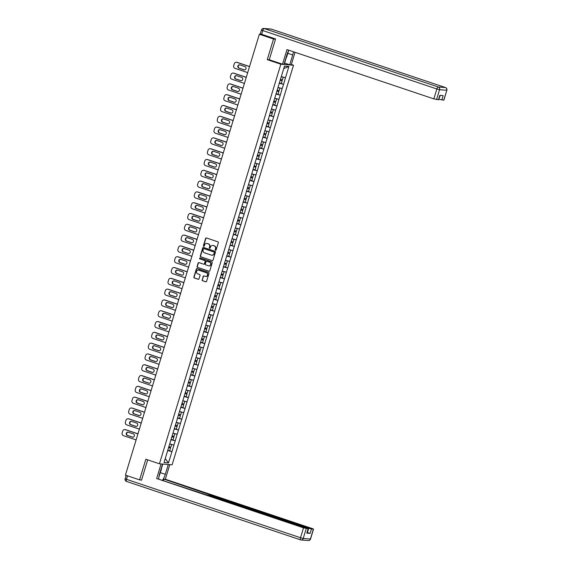 <?xml version="1.0" encoding="UTF-8"?>
<svg xmlns="http://www.w3.org/2000/svg" width="569" height="569" viewBox="0 0 569 569"><rect width="100%" height="100%" fill="white"/><g stroke="black" fill="none" stroke-linecap="round" stroke-linejoin="round"><path stroke-width="0.85" d="M215.53 250.253A0.498 0.469 -85.4 0 0 216.12 249.926L218.318 242.7A0.711 0.669 -85.4 0 0 217.891 241.811L206.455 237.97A0.711 0.669 -85.4 0 0 205.615 238.439L203.418 245.659A0.498 0.469 -85.4 0 0 203.823 246.306A0.498 0.469 -85.4 0 0 204.307 245.957L204.591 245.026A2.283 2.134 -85.4 0 1 207.287 243.532L208.24 243.852A2.283 2.134 -85.4 0 1 209.612 246.711L209.328 247.643A0.498 0.469 -85.4 0 0 209.733 248.29A0.498 0.469 -85.4 0 0 210.217 247.942L210.502 247.01A2.283 2.134 -85.4 0 1 213.19 245.516L214.143 245.836A2.283 2.134 -85.4 0 1 215.516 248.689L215.231 249.627A0.498 0.469 -85.4 0 0 215.53 250.253M202.102 279.841A0.711 0.669 -85.4 0 0 202.528 280.737L205.736 281.811A0.711 0.669 -85.4 0 0 206.575 281.349L209.015 273.326A0.711 0.669 -85.4 0 0 208.581 272.43L197.151 268.596A0.711 0.669 -85.4 0 0 196.312 269.059L193.873 277.082A0.711 0.669 -85.4 0 0 194.299 277.978L198.176 279.279A0.711 0.669 -85.4 0 0 199.015 278.81L200.06 275.375A0.711 0.669 -85.4 0 0 199.634 274.486L197.713 273.838A1.906 1.785 -85.4 0 1 198.417 270.119A1.906 1.785 -85.4 0 1 198.816 270.204L206.341 272.729A1.906 1.785 -85.4 0 1 205.637 276.449A1.906 1.785 -85.4 0 1 205.238 276.363L203.979 275.944A0.711 0.669 -85.4 0 0 203.14 276.413L202.351 279.863A0.711 0.669 -85.4 0 0 202.777 280.759L205.985 281.833A0.711 0.669 -85.4 0 0 206.014 281.84M275.51 39.176L273.525 39.019L267.252 59.653L280.844 64.212L159.441 463.799L145.849 459.24L139.583 479.873L125.408 475.122L259.35 34.261L260.609 34.36M273.525 39.019L259.35 34.261M212.159 260.673A0.711 0.669 -85.4 0 0 212.998 260.204L215.438 252.188A0.711 0.669 -85.4 0 0 215.004 251.292L203.574 247.458A0.711 0.669 -85.4 0 0 202.735 247.92L200.295 255.943A0.711 0.669 -85.4 0 0 200.722 256.832L212.408 260.694A0.711 0.669 -85.4 0 0 212.436 260.702M212.223 262.757L209.79 270.773A0.711 0.669 -85.4 0 1 208.944 271.242L197.514 267.409A0.711 0.669 -85.4 0 1 197.087 266.512L198.126 263.077A0.711 0.669 -85.4 0 1 198.972 262.615L203.602 264.172A0.711 0.669 -85.4 0 0 204.449 263.703L205.139 261.427A0.711 0.669 -85.4 0 0 204.712 260.531L199.883 258.909A0.498 0.469 -85.4 0 1 200.068 257.942A0.498 0.469 -85.4 0 1 200.174 257.963L211.796 261.861A0.711 0.669 -85.4 0 1 212.223 262.757M280.844 64.212L293.512 65.236L172.108 464.823L159.441 463.799M168.211 450.392L171.959 451.651L173.958 445.072L169.697 443.962M171.959 451.651L168.467 462.896L164.05 462.54L177.322 418.876M180.537 408.037L177.244 418.869M180.601 408.073L190.451 375.661M193.666 364.829L190.373 375.654M193.73 364.857L206.86 321.649M210.075 310.809L206.782 321.641M210.139 310.845L223.268 267.629M226.483 256.79L223.197 267.622M226.554 256.825L252.814 170.401M256.029 159.562L252.736 170.394M256.093 159.597L284.486 66.139L288.896 66.495L285.482 77.747L281.299 76.644M279.806 83.074L283.554 84.333L285.482 77.747M283.554 84.333L282.196 88.551L278.013 87.448M276.527 93.878L280.275 95.137L282.196 88.551M280.275 95.137L278.917 99.355L274.735 98.252M273.241 104.682L276.989 105.941L278.917 99.355M276.989 105.941L275.631 110.158L271.449 109.056M269.962 115.486L273.71 116.745L275.631 110.158M273.71 116.745L272.352 120.962L268.17 119.86M266.676 126.29L270.424 127.548L272.352 120.962M270.424 127.548L269.066 131.766L264.884 130.664M263.397 137.093L267.146 138.352L269.066 131.766M267.146 138.352L265.787 142.57L261.605 141.468M260.111 147.897L263.86 149.156L265.787 142.57M263.86 149.156L262.501 153.374L258.319 152.272M256.832 158.701L260.581 159.96L262.501 153.374M260.581 159.96L259.222 164.178L255.04 163.075M253.546 169.505L257.295 170.764L259.222 164.178M257.295 170.764L255.936 174.982L251.754 173.872M250.268 180.302L254.016 181.561L255.936 174.982M254.016 181.561L252.657 185.786L248.475 184.676M246.982 191.106L250.737 192.365L252.657 185.786M250.737 192.365L249.371 196.582L245.189 195.48M243.703 201.91L247.451 203.169L249.371 196.582M247.451 203.169L246.093 207.386L241.91 206.284M240.417 212.714L244.172 213.972L246.093 207.386M244.172 213.972L242.807 218.19L238.624 217.088M237.138 223.517L240.886 224.776L242.807 218.19M240.886 224.776L239.528 228.994L235.346 227.892M233.852 234.321L237.607 235.58L239.528 228.994M237.607 235.58L236.242 239.798L232.06 238.696M230.573 245.125L234.321 246.384L236.242 239.798M234.321 246.384L232.963 250.602L228.781 249.499M227.287 255.929L231.042 257.188L232.963 250.602M231.042 257.188L229.677 261.406L225.495 260.303M224.008 266.733L227.756 267.992L229.677 261.406M227.756 267.992L226.398 272.21L222.216 271.107M220.722 277.537L224.478 278.796L226.398 272.21M224.478 278.796L223.119 283.013L218.93 281.911M217.443 288.341L221.192 289.6L223.119 283.013M221.192 289.6L219.833 293.817L215.651 292.715M214.157 299.145L217.913 300.404L219.833 293.817M217.913 300.404L216.554 304.621L212.365 303.519M210.879 309.949L214.627 311.207L216.554 304.621M214.627 311.207L213.268 315.425L209.086 314.316M207.593 320.745L211.348 322.004L213.268 315.425M211.348 322.004L209.989 326.229L205.8 325.119M204.314 331.549L208.062 332.808L209.989 326.229M208.062 332.808L206.703 337.026L202.521 335.923M201.028 342.353L204.783 343.612L206.703 337.026M204.783 343.612L203.425 347.83L199.242 346.727M197.749 353.157L201.497 354.416L203.425 347.83M201.497 354.416L200.139 358.634L195.956 357.531M194.463 363.961L198.218 365.22L200.139 358.634M198.218 365.22L196.86 369.437L192.678 368.335M191.184 374.765L194.932 376.024L196.86 369.437M194.932 376.024L193.574 380.241L189.392 379.139M187.898 385.569L191.653 386.828L193.574 380.241M191.653 386.828L190.295 391.045L186.113 389.943M184.619 396.373L188.367 397.631L190.295 391.045M188.367 397.631L187.009 401.849L182.827 400.747M181.333 407.176L185.089 408.435L187.009 401.849M185.089 408.435L183.73 412.653L179.548 411.551M178.054 417.98L181.803 419.239L183.73 412.653M181.803 419.239L180.444 423.457L176.262 422.354M174.775 428.784L178.524 430.043L180.444 423.457M178.524 430.043L177.165 434.261L172.983 433.158M171.489 439.588L175.238 440.847L177.165 434.261M175.238 440.847L173.879 445.065M175.167 440.84L170.906 439.716M178.446 430.036L174.192 428.912M181.731 419.232L177.471 418.108M185.01 408.428L180.757 407.304M188.296 397.624L184.036 396.501M191.575 386.82L187.322 385.697M194.861 376.017L190.601 374.893M198.14 365.213L193.887 364.089M201.426 354.409L197.166 353.292M204.705 343.605L200.452 342.488M207.991 332.808L203.73 331.684M211.27 322.004L207.016 320.88M214.556 311.2L210.295 310.077M217.835 300.396L213.581 299.273M221.113 289.593L216.86 288.469M224.399 278.789L220.146 277.665M227.678 267.985L223.425 266.861M230.964 257.181L226.711 256.057M234.243 246.377L229.99 245.253M237.529 235.573L233.276 234.449M240.808 224.769L236.555 223.645M244.094 213.965L239.841 212.849M247.373 203.161L243.119 202.045M250.659 192.365L246.405 191.241M253.938 181.561L249.684 180.437M257.224 170.757L252.97 169.633M260.502 159.953L256.249 158.829M263.788 149.149L259.535 148.025M267.067 138.345L262.814 137.221M270.353 127.541L266.1 126.418M273.632 116.737L269.379 115.614M276.918 105.934L272.658 104.81M280.197 95.13L275.944 94.006M283.483 84.326L279.223 83.202M288.896 66.495L283.739 68.607M139.583 479.873L141.567 480.037M291.342 64.503L293.512 65.236M171.881 451.644L167.627 450.52M168.467 462.896L165.259 458.571M267.252 59.653L269.542 59.837M215.765 250.268A0.498 0.469 -85.4 0 1 215.487 249.649L215.772 248.71A2.283 2.134 -85.4 0 0 214.399 245.858L214.143 245.836M212.842 245.431A2.283 2.134 -85.4 0 1 213.446 245.538L214.399 245.858M206.938 243.447A2.283 2.134 -85.4 0 1 207.543 243.553L208.496 243.873A2.283 2.134 -85.4 0 1 209.861 246.733L209.577 247.664A0.498 0.469 -85.4 0 0 209.861 248.283M206.433 237.963A0.711 0.669 -85.4 0 0 205.871 238.461L203.674 245.68A0.498 0.469 -85.4 0 0 203.951 246.299M203.553 247.444A0.711 0.669 -85.4 0 0 202.984 247.942L200.551 255.965A0.711 0.669 -85.4 0 0 200.978 256.854L212.408 260.694M214.321 252.636A0.498 0.469 -85.4 0 0 214.022 252.01L203.987 248.639A0.498 0.469 -85.4 0 0 203.396 248.966L203.097 249.955A2.283 2.134 -85.4 0 0 204.47 252.814L211.327 255.111A2.283 2.134 -85.4 0 0 214.022 253.618L214.57 252.657A0.498 0.469 -85.4 0 0 214.271 252.031L214.022 252.01M204.029 248.646A0.498 0.469 -85.4 0 1 204.235 248.66L214.271 252.031M211.931 255.218A2.283 2.134 -85.4 0 0 214.271 253.639L214.022 253.618M214.57 252.657L214.271 253.639M208.944 271.242L209.2 271.264A0.711 0.669 -85.4 0 0 209.221 271.271L197.514 267.409M198.944 262.608A0.711 0.669 -85.4 0 0 198.382 263.098L197.336 266.534A0.711 0.669 -85.4 0 0 197.77 267.423M203.88 264.194A0.711 0.669 -85.4 0 0 204.698 263.724L205.395 261.448A0.711 0.669 -85.4 0 0 204.961 260.552L199.883 258.909M200.196 257.97A0.498 0.469 -85.4 0 0 200.139 258.931M208.418 265.787A1.906 1.785 -85.4 0 0 210.722 264.322A1.906 1.785 -85.4 0 0 209.52 262.145L206.867 261.256A0.711 0.669 -85.4 0 0 206.028 261.726L205.338 264.002A0.711 0.669 -85.4 0 0 205.765 264.891L208.418 265.787M208.944 265.872A1.906 1.785 -85.4 0 0 209.776 262.167L209.52 262.145M206.846 261.249A0.711 0.669 -85.4 0 1 207.123 261.278L209.776 262.167M203.958 275.937A0.711 0.669 -85.4 0 0 203.396 276.434L202.351 279.863M205.765 276.456A1.906 1.785 -85.4 0 0 206.597 272.75L206.341 272.729M198.545 270.133A1.906 1.785 -85.4 0 1 199.072 270.225L206.597 272.75M197.13 268.589A0.711 0.669 -85.4 0 0 196.561 269.08L194.129 277.103A0.711 0.669 -85.4 0 0 194.555 277.999L198.432 279.294A0.711 0.669 -85.4 0 0 198.453 279.301L198.176 279.279M237.245 62.377L236.868 62.348A2.176 2.041 -85.4 0 0 236.412 62.256L236.789 62.284A2.176 2.041 94.6 0 1 237.245 62.377L249.556 66.509M244.514 69.923A1.707 1.6 94.6 0 1 244.343 69.873L239.3 68.18A1.707 1.6 94.6 0 1 239.741 64.852M236.868 62.348L249.528 66.594M236.412 62.256A2.176 2.041 -85.4 0 0 234.293 63.771L233.724 65.641A2.176 2.041 -85.4 0 0 235.033 68.372L247.7 72.626M244.954 66.587A1.707 1.6 94.6 0 1 244.321 69.916A1.707 1.6 94.6 0 1 243.966 69.845L238.916 68.152A1.707 1.6 94.6 0 1 239.549 64.823A1.707 1.6 94.6 0 1 239.905 64.894L244.954 66.587M280.389 79.376L282.409 79.916L283.22 77.249L281.271 76.73M282.843 77.057L283.22 77.249M279.308 82.939L281.328 83.479L282.139 80.819L280.119 80.279M280.14 80.186L282.139 80.819M233.966 73.181L233.582 73.152A2.176 2.041 -85.4 0 0 233.126 73.06L233.51 73.088A2.176 2.041 94.6 0 1 233.966 73.181L246.27 77.313M241.228 80.72A1.707 1.6 94.6 0 1 241.064 80.677L236.014 78.984A1.707 1.6 94.6 0 1 236.455 75.649M233.582 73.152L246.249 77.398M233.126 73.06A2.176 2.041 -85.4 0 0 231.014 74.575L230.445 76.445A2.176 2.041 -85.4 0 0 231.754 79.176L244.414 83.423M241.669 77.391A1.707 1.6 94.6 0 1 241.043 80.72A1.707 1.6 94.6 0 1 240.68 80.649L235.637 78.956A1.707 1.6 94.6 0 1 236.27 75.627A1.707 1.6 94.6 0 1 236.626 75.698L241.669 77.391M277.11 90.179L279.13 90.72L279.941 88.053L277.992 87.534M279.564 87.861L279.941 88.053M276.022 93.743L278.042 94.283L278.853 91.616L276.833 91.076M276.861 90.99L278.853 91.616M230.68 83.984L230.303 83.956A2.176 2.041 -85.4 0 0 229.848 83.863L230.225 83.892A2.176 2.041 94.6 0 1 230.68 83.984L242.991 88.117M237.949 91.524A1.707 1.6 94.6 0 1 237.778 91.481L232.735 89.788A1.707 1.6 94.6 0 1 233.176 86.452M230.303 83.956L242.963 88.202M229.848 83.863A2.176 2.041 -85.4 0 0 227.728 85.378L227.159 87.249A2.176 2.041 -85.4 0 0 228.468 89.98L241.135 94.226M238.39 88.195A1.707 1.6 94.6 0 1 237.757 91.524A1.707 1.6 94.6 0 1 237.401 91.453L232.351 89.753A1.707 1.6 94.6 0 1 232.984 86.424A1.707 1.6 94.6 0 1 233.34 86.502L238.39 88.195M273.824 100.983L275.844 101.524L276.655 98.857L274.706 98.337M276.278 98.657L276.655 98.857M272.743 104.547L274.763 105.087L275.574 102.42L273.554 101.879M273.575 101.794L275.574 102.42M227.401 94.788L227.017 94.76A2.176 2.041 -85.4 0 0 226.562 94.66L226.946 94.696A2.176 2.041 94.6 0 1 227.401 94.788L239.705 98.921M234.67 102.328A1.707 1.6 94.6 0 1 234.499 102.285L229.449 100.592A1.707 1.6 94.6 0 1 229.89 97.256M227.017 94.76L239.684 99.006M226.562 94.66A2.176 2.041 -85.4 0 0 224.449 96.182L223.88 98.053A2.176 2.041 -85.4 0 0 225.189 100.784L237.849 105.03M235.104 98.999A1.707 1.6 94.6 0 1 234.478 102.328A1.707 1.6 94.6 0 1 234.115 102.256L229.072 100.557A1.707 1.6 94.6 0 1 229.705 97.228A1.707 1.6 94.6 0 1 230.061 97.306L235.104 98.999M270.545 111.787L272.565 112.328L273.376 109.661L271.427 109.141M272.999 109.461L273.376 109.661M269.457 115.351L271.477 115.891L272.288 113.224L270.268 112.683M270.296 112.598L272.288 113.224M224.115 105.592L223.738 105.564A2.176 2.041 -85.4 0 0 223.283 105.464L223.66 105.5A2.176 2.041 94.6 0 1 224.115 105.592L236.427 109.725M231.384 113.131A1.707 1.6 94.6 0 1 231.213 113.089L226.17 111.396A1.707 1.6 94.6 0 1 226.611 108.06M223.738 105.564L236.398 109.81M223.283 105.464A2.176 2.041 -85.4 0 0 221.163 106.986L220.594 108.857A2.176 2.041 -85.4 0 0 221.903 111.588L234.57 115.834M231.825 109.803A1.707 1.6 94.6 0 1 231.192 113.131A1.707 1.6 94.6 0 1 230.836 113.053L225.786 111.36A1.707 1.6 94.6 0 1 226.419 108.032A1.707 1.6 94.6 0 1 226.775 108.11L231.825 109.803M267.259 122.591L269.279 123.132L270.09 120.464L268.141 119.938M269.713 120.265L270.09 120.464M266.178 126.154L268.198 126.695L269.009 124.028L266.989 123.487M267.017 123.402L269.009 124.028M220.836 116.396L220.452 116.361A2.176 2.041 -85.4 0 0 219.997 116.268L220.381 116.304A2.176 2.041 94.6 0 1 220.836 116.396L233.141 120.528M228.105 123.935A1.707 1.6 94.6 0 1 227.934 123.893L222.884 122.2A1.707 1.6 94.6 0 1 223.325 118.864M220.452 116.361L233.119 120.614M219.997 116.268A2.176 2.041 -85.4 0 0 217.884 117.79L217.315 119.661A2.176 2.041 -85.4 0 0 218.624 122.392L231.284 126.638M228.539 120.607A1.707 1.6 94.6 0 1 227.913 123.935A1.707 1.6 94.6 0 1 227.55 123.857L222.507 122.164A1.707 1.6 94.6 0 1 223.14 118.836A1.707 1.6 94.6 0 1 223.496 118.914L228.539 120.607M263.98 133.395L266 133.935L266.811 131.268L264.862 130.742M266.434 131.069L266.811 131.268M262.892 136.958L264.912 137.499L265.723 134.832L263.703 134.291M263.732 134.199L265.723 134.832M288.668 50.456L286.634 57.142L286.015 57.768M161.262 468.365L161.482 469.055L158.907 476.843M288.803 50.2A8.165 2.788 108.6 0 0 287.011 54.482L284.023 64.318L282.53 64.197L286.968 49.588L433.848 98.892L436.857 88.984L262.8 30.562L261.662 34.296L275.574 38.969L269.265 59.745L282.53 64.197M287.8 53.294L292.715 54.944A8.165 2.788 108.6 0 0 293.433 51.758M292.715 54.944L289.728 64.781L291.221 64.894L295.048 52.298M284.408 63.045L289.728 64.781M438.777 99.205L440.292 95.364M443.72 100.18L446.871 90.258L443.863 100.158L439.09 99.312M439.958 95.336L438.621 99.739L433.848 98.892M441.793 100.023L443.144 95.592L439.823 95.322L438.471 99.76M261.662 34.296L260.339 33.727L261.477 29.986L262.8 30.562A2.176 0.74 -71.4 0 1 264.194 28.542L438.251 86.972L445.42 87.548L271.363 29.119L264.194 28.542A2.176 2.041 94.6 0 0 263.739 28.45A2.176 2.176 0 0 0 261.477 29.986M286.314 57.462L284.614 63.059M168.275 464.51L165.295 474.333A8.165 2.788 108.6 0 1 162.535 480.129M162.578 464.055L159.59 473.877A8.165 2.788 108.6 0 0 158.737 478.856M161.077 463.934L156.646 478.536L206.668 494.945L210.558 495.755L306.968 528.117L308.291 528.686L306.805 533.139L310.126 533.402L307.111 532.584M163.438 480.435L163.844 479.112L165.337 479.233L312.217 528.537L313.54 529.106L311.471 528.971L310.126 533.402M169.775 464.631L165.337 479.233M156.646 478.536L303.526 527.84L308.291 528.686M307.424 532.691L308.768 528.26L163.844 479.112M308.768 528.26L311.471 528.971M140.671 479.966L141.503 480.243L147.698 459.859M162.777 464.069L161.368 468.7M217.55 127.2L217.173 127.164A2.176 2.041 -85.4 0 0 216.718 127.072L217.095 127.107A2.176 2.041 94.6 0 1 217.55 127.2L229.862 131.332M224.819 134.739A1.707 1.6 94.6 0 1 224.648 134.697L219.606 132.997A1.707 1.6 94.6 0 1 220.047 129.668M217.173 127.164L229.833 131.418M216.718 127.072A2.176 2.041 -85.4 0 0 214.598 128.594L214.029 130.465A2.176 2.041 -85.4 0 0 215.338 133.189L228.005 137.442M225.26 131.411A1.707 1.6 94.6 0 1 224.627 134.739A1.707 1.6 94.6 0 1 224.271 134.661L219.221 132.968A1.707 1.6 94.6 0 1 219.854 129.64A1.707 1.6 94.6 0 1 220.21 129.711L225.26 131.411M260.694 144.192L262.714 144.732L263.525 142.072L261.576 141.546M263.155 141.873L263.525 142.072M259.613 147.762L261.633 148.303L262.444 145.636L260.424 145.095M260.453 145.003L262.444 145.636M214.271 138.004L213.887 137.968A2.176 2.041 -85.4 0 0 213.432 137.876L213.816 137.904A2.176 2.041 94.6 0 1 214.271 138.004L226.576 142.136M221.54 145.543A1.707 1.6 94.6 0 1 221.369 145.5L216.32 143.801A1.707 1.6 94.6 0 1 216.761 140.472M213.887 137.968L226.554 142.222M213.432 137.876A2.176 2.041 -85.4 0 0 211.319 139.398L210.75 141.268A2.176 2.041 -85.4 0 0 212.059 143.993L224.719 148.246M221.974 142.214A1.707 1.6 94.6 0 1 221.348 145.543A1.707 1.6 94.6 0 1 220.985 145.465L215.943 143.772A1.707 1.6 94.6 0 1 216.576 140.443A1.707 1.6 94.6 0 1 216.931 140.515L221.974 142.214M257.416 154.996L259.436 155.536L260.246 152.876L258.298 152.35M259.869 152.677L260.246 152.876M256.327 158.566L258.347 159.107L259.158 156.439L257.138 155.899M257.167 155.806L259.158 156.439M210.985 148.808L210.608 148.772A2.176 2.041 -85.4 0 0 210.153 148.68L210.53 148.708A2.176 2.041 94.6 0 1 210.985 148.808L223.297 152.933M218.254 156.347A1.707 1.6 94.6 0 1 218.083 156.297L213.041 154.604A1.707 1.6 94.6 0 1 213.482 151.276M210.608 148.772L223.268 153.025M210.153 148.68A2.176 2.041 -85.4 0 0 208.034 150.202L207.465 152.072A2.176 2.041 -85.4 0 0 208.78 154.796L221.441 159.05M218.695 153.018A1.707 1.6 94.6 0 1 218.062 156.34A1.707 1.6 94.6 0 1 217.707 156.269L212.657 154.576A1.707 1.6 94.6 0 1 213.29 151.247A1.707 1.6 94.6 0 1 213.645 151.318L218.695 153.018M254.13 165.799L256.15 166.34L256.96 163.673L255.012 163.154M256.591 163.481L256.96 163.673M253.049 169.37L255.068 169.911L255.879 167.243L253.859 166.703M253.888 166.61L255.879 167.243M207.706 159.605L207.322 159.576A2.176 2.041 -85.4 0 0 206.867 159.484L207.251 159.512A2.176 2.041 94.6 0 1 207.706 159.605L220.011 163.737M214.975 167.151A1.707 1.6 94.6 0 1 214.805 167.101L209.755 165.408A1.707 1.6 94.6 0 1 210.196 162.08M207.322 159.576L219.99 163.829M206.867 159.484A2.176 2.041 -85.4 0 0 204.755 161.006L204.186 162.876A2.176 2.041 -85.4 0 0 205.494 165.6L218.155 169.854M215.416 163.815A1.707 1.6 94.6 0 1 214.783 167.144A1.707 1.6 94.6 0 1 214.421 167.073L209.378 165.38A1.707 1.6 94.6 0 1 210.011 162.051A1.707 1.6 94.6 0 1 210.366 162.122L215.416 163.815M250.851 176.603L252.871 177.144L253.682 174.477L251.733 173.958M253.305 174.285L253.682 174.477M249.763 180.174L251.783 180.714L252.593 178.047L250.573 177.507M250.602 177.414L252.593 178.047M204.42 170.408L204.043 170.38A2.176 2.041 -85.4 0 0 203.588 170.287L203.965 170.316A2.176 2.041 94.6 0 1 204.42 170.408L216.732 174.541M211.689 177.955A1.707 1.6 94.6 0 1 211.519 177.905L206.476 176.212A1.707 1.6 94.6 0 1 206.917 172.884M204.043 170.38L216.704 174.633M203.588 170.287A2.176 2.041 -85.4 0 0 201.469 171.81L200.9 173.673A2.176 2.041 -85.4 0 0 202.215 176.404L214.876 180.657M212.13 174.619A1.707 1.6 94.6 0 1 211.497 177.948A1.707 1.6 94.6 0 1 211.142 177.877L206.092 176.184A1.707 1.6 94.6 0 1 206.725 172.855A1.707 1.6 94.6 0 1 207.08 172.926L212.13 174.619M247.565 187.407L249.585 187.948L250.396 185.281L248.447 184.761M250.026 185.089L250.396 185.281M246.484 190.978L248.504 191.518L249.314 188.851L247.295 188.311M247.323 188.218L249.314 188.851M201.142 181.212L200.757 181.184A2.176 2.041 -85.4 0 0 200.302 181.091L200.686 181.12A2.176 2.041 94.6 0 1 201.142 181.212L213.446 185.345M208.41 188.759A1.707 1.6 94.6 0 1 208.24 188.709L203.19 187.016A1.707 1.6 94.6 0 1 203.631 183.687M200.757 181.184L213.425 185.437M200.302 181.091A2.176 2.041 -85.4 0 0 198.19 182.606L197.621 184.477A2.176 2.041 -85.4 0 0 198.93 187.208L211.59 191.461M208.851 185.423A1.707 1.6 94.6 0 1 208.218 188.752A1.707 1.6 94.6 0 1 207.863 188.68L202.813 186.988A1.707 1.6 94.6 0 1 203.446 183.659A1.707 1.6 94.6 0 1 203.802 183.73L208.851 185.423M244.286 198.211L246.306 198.752L247.117 196.085L245.168 195.565M246.74 195.892L247.117 196.085M243.198 201.782L245.218 202.322L246.028 199.655L244.009 199.114M244.037 199.022L246.028 199.655M197.856 192.016L197.479 191.988A2.176 2.041 -85.4 0 0 197.023 191.895L197.4 191.924A2.176 2.041 94.6 0 1 197.856 192.016L210.167 196.149M205.125 199.563A1.707 1.6 94.6 0 1 204.954 199.513L199.911 197.82A1.707 1.6 94.6 0 1 200.352 194.491M197.479 191.988L210.139 196.241M197.023 191.895A2.176 2.041 -85.4 0 0 194.904 193.41L194.335 195.281A2.176 2.041 -85.4 0 0 195.651 198.012L208.311 202.265M205.565 196.227A1.707 1.6 94.6 0 1 204.932 199.555A1.707 1.6 94.6 0 1 204.577 199.484L199.527 197.792A1.707 1.6 94.6 0 1 200.16 194.463A1.707 1.6 94.6 0 1 200.516 194.534L205.565 196.227M241 209.015L243.02 209.556L243.831 206.888L241.882 206.369M243.461 206.696L243.831 206.888M239.919 212.578L241.939 213.119L242.75 210.459L240.73 209.918M240.758 209.826L242.75 210.459M194.577 202.82L194.193 202.792A2.176 2.041 -85.4 0 0 193.737 202.699L194.121 202.728A2.176 2.041 94.6 0 1 194.577 202.82L206.881 206.952M201.846 210.366A1.707 1.6 94.6 0 1 201.675 210.317L196.625 208.624A1.707 1.6 94.6 0 1 197.066 205.295M194.193 202.792L206.86 207.038M193.737 202.699A2.176 2.041 -85.4 0 0 191.625 204.214L191.056 206.085A2.176 2.041 -85.4 0 0 192.365 208.816L205.025 213.069M202.287 207.031A1.707 1.6 94.6 0 1 201.654 210.359A1.707 1.6 94.6 0 1 201.298 210.288L196.248 208.595A1.707 1.6 94.6 0 1 196.881 205.267A1.707 1.6 94.6 0 1 197.237 205.338L202.287 207.031M237.721 219.819L239.741 220.359L240.552 217.692L238.603 217.173M240.175 217.5L240.552 217.692M236.633 223.382L238.653 223.923L239.464 221.256L237.444 220.715M237.472 220.63L239.464 221.256M191.291 213.624L190.914 213.595A2.176 2.041 -85.4 0 0 190.459 213.503L190.835 213.531A2.176 2.041 94.6 0 1 191.291 213.624L203.602 217.756M198.56 221.163A1.707 1.6 94.6 0 1 198.396 221.121L193.346 219.428A1.707 1.6 94.6 0 1 193.787 216.092M190.914 213.595L203.574 217.842M190.459 213.503A2.176 2.041 -85.4 0 0 188.339 215.018L187.77 216.889A2.176 2.041 -85.4 0 0 189.086 219.62L201.746 223.866M199.001 217.835A1.707 1.6 94.6 0 1 198.368 221.163A1.707 1.6 94.6 0 1 198.012 221.092L192.962 219.399A1.707 1.6 94.6 0 1 193.595 216.071A1.707 1.6 94.6 0 1 193.958 216.142L199.001 217.835M234.435 230.623L236.455 231.163L237.266 228.496L235.317 227.977M236.896 228.304L237.266 228.496M233.354 234.186L235.374 234.727L236.185 232.06L234.165 231.519M234.193 231.434L236.185 232.06M188.012 224.428L187.628 224.399A2.176 2.041 -85.4 0 0 187.173 224.307L187.557 224.335A2.176 2.041 94.6 0 1 188.012 224.428L200.324 228.56M195.281 231.967A1.707 1.6 94.6 0 1 195.11 231.924L190.06 230.232A1.707 1.6 94.6 0 1 190.501 226.896M187.628 224.399L200.295 228.646M187.173 224.307A2.176 2.041 -85.4 0 0 185.06 225.822L184.491 227.692A2.176 2.041 -85.4 0 0 185.8 230.424L198.46 234.67M195.722 228.638A1.707 1.6 94.6 0 1 195.089 231.967A1.707 1.6 94.6 0 1 194.733 231.896L189.683 230.196A1.707 1.6 94.6 0 1 190.316 226.867A1.707 1.6 94.6 0 1 190.672 226.946L195.722 228.638M231.156 241.427L233.176 241.967L233.987 239.3L232.038 238.781M233.61 239.101L233.987 239.3M230.068 244.99L232.095 245.531L232.899 242.863L230.879 242.323M230.907 242.238L232.899 242.863M184.726 235.232L184.349 235.203A2.176 2.041 -85.4 0 0 183.894 235.104L184.271 235.139A2.176 2.041 94.6 0 1 184.726 235.232L197.038 239.364M191.995 242.771A1.707 1.6 94.6 0 1 191.831 242.728L186.781 241.036A1.707 1.6 94.6 0 1 187.222 237.7M184.349 235.203L197.009 239.449M183.894 235.104A2.176 2.041 -85.4 0 0 181.774 236.626L181.205 238.496A2.176 2.041 -85.4 0 0 182.521 241.228L195.181 245.474M192.436 239.442A1.707 1.6 94.6 0 1 191.803 242.771A1.707 1.6 94.6 0 1 191.447 242.7L186.404 241A1.707 1.6 94.6 0 1 187.03 237.671A1.707 1.6 94.6 0 1 187.393 237.75L192.436 239.442M227.87 252.231L229.89 252.771L230.701 250.104L228.752 249.585M230.331 249.905L230.701 250.104M226.789 255.794L228.809 256.334L229.62 253.667L227.6 253.127M227.628 253.041L229.62 253.667M181.447 246.036L181.07 246.007A2.176 2.041 -85.4 0 0 180.608 245.908L180.992 245.943A2.176 2.041 94.6 0 1 181.447 246.036L193.759 250.168M188.716 253.575A1.707 1.6 94.6 0 1 188.545 253.532L183.495 251.839A1.707 1.6 94.6 0 1 183.936 248.504M181.07 246.007L193.73 250.253M180.608 245.908A2.176 2.041 -85.4 0 0 178.495 247.43L177.926 249.3A2.176 2.041 -85.4 0 0 179.235 252.031L191.895 256.278M189.157 250.246A1.707 1.6 94.6 0 1 188.524 253.575A1.707 1.6 94.6 0 1 188.168 253.497L183.118 251.804A1.707 1.6 94.6 0 1 183.751 248.475A1.707 1.6 94.6 0 1 184.107 248.553L189.157 250.246M224.591 263.034L226.611 263.575L227.422 260.908L225.473 260.382M227.045 260.709L227.422 260.908M223.51 266.598L225.53 267.138L226.334 264.471L224.314 263.931M224.342 263.845L226.334 264.471M178.161 256.839L177.784 256.804A2.176 2.041 -85.4 0 0 177.329 256.711L177.706 256.747A2.176 2.041 94.6 0 1 178.161 256.839L190.473 260.972M185.43 264.379A1.707 1.6 94.6 0 1 185.266 264.336L180.217 262.636A1.707 1.6 94.6 0 1 180.657 259.308M177.784 256.804L190.444 261.057M177.329 256.711A2.176 2.041 -85.4 0 0 175.209 258.234L174.64 260.104A2.176 2.041 -85.4 0 0 175.956 262.835L188.616 267.081M185.871 261.05A1.707 1.6 94.6 0 1 185.238 264.379A1.707 1.6 94.6 0 1 184.882 264.301L179.84 262.608A1.707 1.6 94.6 0 1 180.465 259.279A1.707 1.6 94.6 0 1 180.828 259.357L185.871 261.05M221.305 273.838L223.325 274.379L224.136 271.712L222.187 271.185M223.766 271.513L224.136 271.712M220.224 277.402L222.244 277.942L223.055 275.275L221.035 274.735M221.064 274.642L223.055 275.275M174.882 267.643L174.505 267.608A2.176 2.041 -85.4 0 0 174.043 267.515L174.427 267.551A2.176 2.041 94.6 0 1 174.882 267.643L187.194 271.776M182.151 275.183A1.707 1.6 94.6 0 1 181.98 275.14L176.938 273.44A1.707 1.6 94.6 0 1 177.372 270.111M174.505 267.608L187.165 271.861M174.043 267.515A2.176 2.041 -85.4 0 0 171.93 269.037L171.361 270.908A2.176 2.041 -85.4 0 0 172.67 273.632L185.33 277.885M182.592 271.854A1.707 1.6 94.6 0 1 181.959 275.183A1.707 1.6 94.6 0 1 181.603 275.104L176.554 273.412A1.707 1.6 94.6 0 1 177.187 270.083A1.707 1.6 94.6 0 1 177.542 270.154L182.592 271.854M218.027 284.635L220.047 285.176L220.857 282.516L218.909 281.989M220.48 282.316L220.857 282.516M216.945 288.206L218.965 288.746L219.769 286.079L217.749 285.538M217.778 285.446L219.769 286.079M171.603 278.447L171.219 278.412A2.176 2.041 -85.4 0 0 170.764 278.319L171.141 278.348A2.176 2.041 94.6 0 1 171.603 278.447L183.908 282.58M178.865 285.987A1.707 1.6 94.6 0 1 178.702 285.944L173.652 284.244A1.707 1.6 94.6 0 1 174.093 280.915M171.219 278.412L183.879 282.665M170.764 278.319A2.176 2.041 -85.4 0 0 168.644 279.841L168.083 281.712A2.176 2.041 -85.4 0 0 169.391 284.436L182.052 288.689M179.306 282.658A1.707 1.6 94.6 0 1 178.673 285.987A1.707 1.6 94.6 0 1 178.317 285.908L173.275 284.216A1.707 1.6 94.6 0 1 173.901 280.887A1.707 1.6 94.6 0 1 174.263 280.958L179.306 282.658M214.741 295.439L216.761 295.98L217.571 293.32L215.623 292.793M217.202 293.12L217.571 293.32M213.66 299.01L215.679 299.55L216.49 296.883L214.47 296.342M214.499 296.25L216.49 296.883M168.317 289.251L167.94 289.216A2.176 2.041 -85.4 0 0 167.478 289.123L167.862 289.152A2.176 2.041 94.6 0 1 168.317 289.251L180.629 293.376M175.586 296.79A1.707 1.6 94.6 0 1 175.416 296.741L170.373 295.048A1.707 1.6 94.6 0 1 170.807 291.719M167.94 289.216L180.601 293.469M167.478 289.123A2.176 2.041 -85.4 0 0 165.366 290.645L164.797 292.516A2.176 2.041 -85.4 0 0 166.105 295.24L178.766 299.493M176.027 293.462A1.707 1.6 94.6 0 1 175.394 296.783A1.707 1.6 94.6 0 1 175.039 296.712L169.989 295.019A1.707 1.6 94.6 0 1 170.622 291.691A1.707 1.6 94.6 0 1 170.977 291.762L176.027 293.462M211.462 306.243L213.482 306.783L214.293 304.116L212.344 303.597M213.916 303.924L214.293 304.116M210.381 309.813L212.401 310.354L213.211 307.687L211.184 307.146M211.213 307.054L213.211 307.687M165.038 300.048L164.654 300.019A2.176 2.041 -85.4 0 0 164.199 299.927L164.576 299.955A2.176 2.041 94.6 0 1 165.038 300.048L177.343 304.18M172.3 307.594A1.707 1.6 94.6 0 1 172.137 307.545L167.087 305.852A1.707 1.6 94.6 0 1 167.528 302.523M164.654 300.019L177.315 304.273M164.199 299.927A2.176 2.041 -85.4 0 0 162.08 301.449L161.518 303.32A2.176 2.041 -85.4 0 0 162.826 306.044L175.487 310.297M172.741 304.259A1.707 1.6 94.6 0 1 172.108 307.587A1.707 1.6 94.6 0 1 171.753 307.516L166.71 305.823A1.707 1.6 94.6 0 1 167.336 302.495A1.707 1.6 94.6 0 1 167.699 302.566L172.741 304.259M208.176 317.047L210.196 317.587L211.007 314.92L209.058 314.401M210.637 314.728L211.007 314.92M207.095 320.617L209.115 321.158L209.925 318.491L207.905 317.95M207.934 317.858L209.925 318.491M161.752 310.852L161.376 310.823A2.176 2.041 -85.4 0 0 160.913 310.731L161.297 310.759A2.176 2.041 94.6 0 1 161.752 310.852L174.064 314.984M169.021 318.398A1.707 1.6 94.6 0 1 168.851 318.348L163.808 316.656A1.707 1.6 94.6 0 1 164.242 313.327M161.376 310.823L174.036 315.077M160.913 310.731A2.176 2.041 -85.4 0 0 158.801 312.253L158.232 314.116A2.176 2.041 -85.4 0 0 159.54 316.848L172.208 321.101M169.462 315.062A1.707 1.6 94.6 0 1 168.829 318.391A1.707 1.6 94.6 0 1 168.474 318.32L163.424 316.627A1.707 1.6 94.6 0 1 164.057 313.299A1.707 1.6 94.6 0 1 164.413 313.37L169.462 315.062M204.897 327.851L206.917 328.391L207.728 325.724L205.779 325.205M207.351 325.532L207.728 325.724M203.816 331.421L205.836 331.962L206.647 329.295L204.62 328.754M204.648 328.662L206.647 329.295M158.474 321.656L158.09 321.627A2.176 2.041 -85.4 0 0 157.634 321.535L158.011 321.563A2.176 2.041 94.6 0 1 158.474 321.656L170.778 325.788M165.735 329.202A1.707 1.6 94.6 0 1 165.572 329.152L160.522 327.459A1.707 1.6 94.6 0 1 160.963 324.131M158.09 321.627L170.75 325.881M157.634 321.535A2.176 2.041 -85.4 0 0 155.515 323.05L154.953 324.92A2.176 2.041 -85.4 0 0 156.262 327.652L168.922 331.905M166.176 325.866A1.707 1.6 94.6 0 1 165.543 329.195A1.707 1.6 94.6 0 1 165.188 329.124L160.145 327.431A1.707 1.6 94.6 0 1 160.771 324.102A1.707 1.6 94.6 0 1 161.134 324.174L166.176 325.866M201.611 338.655L203.638 339.195L204.442 336.528L202.493 336.009M204.072 336.336L204.442 336.528M200.53 342.225L202.55 342.766L203.361 340.098L201.341 339.558M201.369 339.465L203.361 340.098M155.188 332.46L154.811 332.431A2.176 2.041 -85.4 0 0 154.348 332.339L154.732 332.367A2.176 2.041 94.6 0 1 155.188 332.46L167.499 336.592M162.457 340.006A1.707 1.6 94.6 0 1 162.286 339.956L157.243 338.263A1.707 1.6 94.6 0 1 157.684 334.935M154.811 332.431L167.471 336.684M154.348 332.339A2.176 2.041 -85.4 0 0 152.236 333.854L151.667 335.724A2.176 2.041 -85.4 0 0 152.976 338.455L165.643 342.709M162.898 336.67A1.707 1.6 94.6 0 1 162.265 339.999A1.707 1.6 94.6 0 1 161.909 339.928L156.859 338.235A1.707 1.6 94.6 0 1 157.492 334.906A1.707 1.6 94.6 0 1 157.848 334.977L162.898 336.67M198.332 349.458L200.352 349.999L201.163 347.332L199.214 346.813M200.786 347.14L201.163 347.332M197.251 353.022L199.271 353.562L200.082 350.902L198.062 350.362M198.083 350.269L200.082 350.902M151.909 343.263L151.525 343.235A2.176 2.041 -85.4 0 0 151.07 343.143L151.446 343.171A2.176 2.041 94.6 0 1 151.909 343.263L164.213 347.396M159.171 350.81A1.707 1.6 94.6 0 1 159.007 350.76L153.957 349.067A1.707 1.6 94.6 0 1 154.398 345.732M151.525 343.235L164.185 347.481M151.07 343.143A2.176 2.041 -85.4 0 0 148.95 344.658L148.388 346.528A2.176 2.041 -85.4 0 0 149.697 349.259L162.357 353.513M159.612 347.474A1.707 1.6 94.6 0 1 158.986 350.803A1.707 1.6 94.6 0 1 158.623 350.732L153.58 349.039A1.707 1.6 94.6 0 1 154.206 345.71A1.707 1.6 94.6 0 1 154.569 345.781L159.612 347.474M195.046 360.262L197.073 360.803L197.877 358.136L195.935 357.617M197.507 357.944L197.877 358.136M193.965 363.826L195.985 364.366L196.796 361.699L194.776 361.159M194.804 361.073L196.796 361.699M148.623 354.067L148.246 354.039A2.176 2.041 -85.4 0 0 147.791 353.946L148.168 353.975A2.176 2.041 94.6 0 1 148.623 354.067L160.935 358.2M155.892 361.607A1.707 1.6 94.6 0 1 155.721 361.564L150.678 359.871A1.707 1.6 94.6 0 1 151.119 356.535M148.246 354.039L160.906 358.285M147.791 353.946A2.176 2.041 -85.4 0 0 145.671 355.461L145.102 357.332A2.176 2.041 -85.4 0 0 146.411 360.063L159.078 364.309M156.333 358.278A1.707 1.6 94.6 0 1 155.7 361.607A1.707 1.6 94.6 0 1 155.344 361.535L150.294 359.836A1.707 1.6 94.6 0 1 150.927 356.514A1.707 1.6 94.6 0 1 151.283 356.585L156.333 358.278M191.767 371.066L193.787 371.607L194.598 368.94L192.649 368.42M194.221 368.748L194.598 368.94M190.686 374.63L192.706 375.17L193.517 372.503L191.497 371.962M191.518 371.877L193.517 372.503M145.344 364.871L144.96 364.843A2.176 2.041 -85.4 0 0 144.505 364.75L144.882 364.779A2.176 2.041 94.6 0 1 145.344 364.871L157.649 369.004M152.606 372.411A1.707 1.6 94.6 0 1 152.442 372.368L147.392 370.675A1.707 1.6 94.6 0 1 147.833 367.339M144.96 364.843L157.62 369.089M144.505 364.75A2.176 2.041 -85.4 0 0 142.392 366.265L141.823 368.136A2.176 2.041 -85.4 0 0 143.132 370.867L155.792 375.113M153.047 369.082A1.707 1.6 94.6 0 1 152.421 372.411A1.707 1.6 94.6 0 1 152.058 372.339L147.015 370.639A1.707 1.6 94.6 0 1 147.641 367.311A1.707 1.6 94.6 0 1 148.004 367.389L153.047 369.082M188.488 381.87L190.508 382.411L191.312 379.743L189.37 379.224M190.942 379.544L191.312 379.743M187.4 385.433L189.42 385.974L190.231 383.307L188.211 382.766M188.239 382.681L190.231 383.307M142.058 375.675L141.681 375.647A2.176 2.041 -85.4 0 0 141.226 375.547L141.603 375.583A2.176 2.041 94.6 0 1 142.058 375.675L154.37 379.808M149.327 383.214A1.707 1.6 94.6 0 1 149.156 383.172L144.113 381.479A1.707 1.6 94.6 0 1 144.554 378.143M141.681 375.647L154.341 379.893M141.226 375.547A2.176 2.041 -85.4 0 0 139.106 377.069L138.537 378.94A2.176 2.041 -85.4 0 0 139.846 381.671L152.513 385.917M149.768 379.886A1.707 1.6 94.6 0 1 149.135 383.214A1.707 1.6 94.6 0 1 148.779 383.143L143.729 381.443A1.707 1.6 94.6 0 1 144.362 378.115A1.707 1.6 94.6 0 1 144.718 378.193L149.768 379.886M185.202 392.674L187.222 393.215L188.033 390.547L186.084 390.028M187.656 390.348L188.033 390.547M184.121 396.237L186.141 396.778L186.952 394.111L184.932 393.57M184.953 393.485L186.952 394.111M138.779 386.479L138.395 386.451A2.176 2.041 -85.4 0 0 137.94 386.351L138.324 386.387A2.176 2.041 94.6 0 1 138.779 386.479L151.084 390.611M146.041 394.018A1.707 1.6 94.6 0 1 145.877 393.976L140.828 392.283A1.707 1.6 94.6 0 1 141.268 388.947M138.395 386.451L151.055 390.697M137.94 386.351A2.176 2.041 -85.4 0 0 135.827 387.873L135.258 389.744A2.176 2.041 -85.4 0 0 136.567 392.475L149.227 396.721M146.482 390.69A1.707 1.6 94.6 0 1 145.856 394.018A1.707 1.6 94.6 0 1 145.493 393.94L140.451 392.247A1.707 1.6 94.6 0 1 141.076 388.919A1.707 1.6 94.6 0 1 141.439 388.997L146.482 390.69M181.924 403.478L183.943 404.018L184.754 401.351L182.805 400.825M184.377 401.152L184.754 401.351M180.835 407.041L182.855 407.582L183.666 404.915L181.646 404.374M181.675 404.289L183.666 404.915M135.493 397.283L135.116 397.247A2.176 2.041 -85.4 0 0 134.661 397.155L135.038 397.19A2.176 2.041 94.6 0 1 135.493 397.283L147.805 401.415M142.762 404.822A1.707 1.6 94.6 0 1 142.591 404.779L137.549 403.08A1.707 1.6 94.6 0 1 137.99 399.751M135.116 397.247L147.776 401.501M134.661 397.155A2.176 2.041 -85.4 0 0 132.541 398.677L131.972 400.548A2.176 2.041 -85.4 0 0 133.281 403.279L145.948 407.525M143.203 401.494A1.707 1.6 94.6 0 1 142.57 404.822A1.707 1.6 94.6 0 1 142.214 404.744L137.165 403.051A1.707 1.6 94.6 0 1 137.798 399.723A1.707 1.6 94.6 0 1 138.153 399.801L143.203 401.494M178.638 414.282L180.657 414.822L181.468 412.155L179.52 411.629M181.091 411.956L181.468 412.155M177.556 417.845L179.576 418.386L180.387 415.719L178.367 415.178M178.389 415.086L180.387 415.719M132.214 408.087L131.83 408.051A2.176 2.041 -85.4 0 0 131.375 407.959L131.759 407.994A2.176 2.041 94.6 0 1 132.214 408.087L144.519 412.219M139.476 415.626A1.707 1.6 94.6 0 1 139.313 415.583L134.263 413.883A1.707 1.6 94.6 0 1 134.704 410.555M131.83 408.051L144.498 412.305M131.375 407.959A2.176 2.041 -85.4 0 0 129.263 409.481L128.694 411.351A2.176 2.041 -85.4 0 0 130.002 414.076L142.663 418.329M139.917 412.297A1.707 1.6 94.6 0 1 139.291 415.626A1.707 1.6 94.6 0 1 138.928 415.548L133.886 413.855A1.707 1.6 94.6 0 1 134.519 410.526A1.707 1.6 94.6 0 1 134.874 410.598L139.917 412.297M175.359 425.079L177.379 425.619L178.189 422.959L176.241 422.433M177.812 422.76L178.189 422.959M174.27 428.649L176.29 429.19L177.101 426.522L175.081 425.982M175.11 425.889L177.101 426.522M128.928 418.891L128.551 418.855A2.176 2.041 -85.4 0 0 128.096 418.763L128.473 418.791A2.176 2.041 94.6 0 1 128.928 418.891L141.24 423.023M136.197 426.43A1.707 1.6 94.6 0 1 136.027 426.387L130.984 424.687A1.707 1.6 94.6 0 1 131.425 421.359M128.551 418.855L141.212 423.108M128.096 418.763A2.176 2.041 -85.4 0 0 125.977 420.285L125.408 422.155A2.176 2.041 -85.4 0 0 126.716 424.879L139.384 429.133M136.638 423.101A1.707 1.6 94.6 0 1 136.005 426.43A1.707 1.6 94.6 0 1 135.65 426.352L130.6 424.659A1.707 1.6 94.6 0 1 131.233 421.33A1.707 1.6 94.6 0 1 131.588 421.401L136.638 423.101M172.073 435.882L174.093 436.423L174.903 433.763L172.955 433.237M174.527 433.564L174.903 433.763M170.992 439.453L173.012 439.993L173.822 437.326L171.802 436.786M171.824 436.693L173.822 437.326M125.649 429.695L125.265 429.659A2.176 2.041 -85.4 0 0 124.81 429.567L125.194 429.595A2.176 2.041 94.6 0 1 125.649 429.695L137.954 433.82M132.918 437.234A1.707 1.6 94.6 0 1 132.748 437.184L127.698 435.491A1.707 1.6 94.6 0 1 128.139 432.163M125.265 429.659L137.933 433.912M124.81 429.567A2.176 2.041 -85.4 0 0 122.698 431.089L122.129 432.959A2.176 2.041 -85.4 0 0 123.437 435.683L136.098 439.937M133.352 433.905A1.707 1.6 94.6 0 1 132.726 437.227A1.707 1.6 94.6 0 1 132.364 437.156L127.321 435.463A1.707 1.6 94.6 0 1 127.954 432.134A1.707 1.6 94.6 0 1 128.31 432.205L133.352 433.905M168.794 446.686L170.814 447.227L171.625 444.56L169.676 444.04M171.248 444.368L171.625 444.56M167.706 450.257L169.726 450.797L170.536 448.13L168.516 447.59M168.545 447.497L170.536 448.13M244.343 69.873L243.966 69.845M239.3 68.18L238.916 68.152M241.064 80.677L240.68 80.649M236.014 78.984L235.637 78.956M237.778 91.481L237.401 91.453M232.735 89.788L232.351 89.753M234.499 102.285L234.115 102.256M229.449 100.592L229.072 100.557M231.213 113.089L230.836 113.053M226.17 111.396L225.786 111.36M227.934 123.893L227.55 123.857M222.884 122.2L222.507 122.164M446.871 90.258A2.176 2.176 0 0 0 445.484 87.562A2.176 0.74 -71.4 0 0 445.42 87.548A2.176 2.041 94.6 0 1 446.729 90.279L439.56 89.696L436.551 99.603M439.56 89.696A2.176 2.041 -85.4 0 0 438.251 86.972A2.176 0.74 -71.4 0 0 436.857 88.984L439.56 89.696M271.484 29.161A2.176 0.74 -71.4 0 0 271.427 29.133A2.176 2.176 0 0 0 270.908 29.026A2.176 2.041 -85.4 0 1 271.363 29.119A2.176 0.74 -71.4 0 1 271.427 29.133L445.484 87.562A2.176 0.74 -71.4 0 1 445.555 87.598M300.524 539.839L126.588 481.452A2.176 0.74 -71.4 0 1 126.524 481.438A2.176 0.74 -71.4 0 1 126.46 479.311L300.517 537.741L303.526 527.84M306.805 533.139L308.149 528.708M306.222 528.551L303.213 538.452L310.389 539.028L313.398 529.127M127.52 475.826L126.46 479.311L125.137 478.742L126.162 475.371M212.358 495.898L212.23 496.31M160.38 472.683L165.295 474.333M303.213 538.452L300.517 537.741A2.176 0.74 -71.4 0 0 300.581 539.867A2.176 2.176 0 0 0 301.101 539.974A2.176 2.041 -85.4 0 0 303.213 538.452M310.389 539.028A2.176 2.041 94.6 0 1 308.27 540.55A2.176 2.176 0 0 0 310.532 539.014L310.389 539.028M125.137 478.742A2.176 2.176 0 0 0 126.524 481.438L300.581 539.867A2.176 0.74 -71.4 0 0 300.645 539.881A2.176 2.041 -85.4 0 0 301.101 539.974L308.27 540.55M224.648 134.697L224.271 134.661M219.606 132.997L219.221 132.968M221.369 145.5L220.985 145.465M216.32 143.801L215.943 143.772M218.083 156.297L217.707 156.269M213.041 154.604L212.657 154.576M214.805 167.101L214.421 167.073M209.755 165.408L209.378 165.38M211.519 177.905L211.142 177.877M206.476 176.212L206.092 176.184M208.24 188.709L207.863 188.68M203.19 187.016L202.813 186.988M204.954 199.513L204.577 199.484M199.911 197.82L199.527 197.792M201.675 210.317L201.298 210.288M196.625 208.624L196.248 208.595M198.396 221.121L198.012 221.092M193.346 219.428L192.962 219.399M195.11 231.924L194.733 231.896M190.06 230.232L189.683 230.196M191.831 242.728L191.447 242.7M186.781 241.036L186.404 241M188.545 253.532L188.168 253.497M183.495 251.839L183.118 251.804M185.266 264.336L184.882 264.301M180.217 262.636L179.84 262.608M181.98 275.14L181.603 275.104M176.938 273.44L176.554 273.412M178.702 285.944L178.317 285.908M173.652 284.244L173.275 284.216M175.416 296.741L175.039 296.712M170.373 295.048L169.989 295.019M172.137 307.545L171.753 307.516M167.087 305.852L166.71 305.823M168.851 318.348L168.474 318.32M163.808 316.656L163.424 316.627M165.572 329.152L165.188 329.124M160.522 327.459L160.145 327.431M162.286 339.956L161.909 339.928M157.243 338.263L156.859 338.235M159.007 350.76L158.623 350.732M153.957 349.067L153.58 349.039M155.721 361.564L155.344 361.535M150.678 359.871L150.294 359.836M152.442 372.368L152.058 372.339M147.392 370.675L147.015 370.639M149.156 383.172L148.779 383.143M144.113 381.479L143.729 381.443M145.877 393.976L145.493 393.94M140.828 392.283L140.451 392.247M142.591 404.779L142.214 404.744M137.549 403.08L137.165 403.051M139.313 415.583L138.928 415.548M134.263 413.883L133.886 413.855M136.027 426.387L135.65 426.352M130.984 424.687L130.6 424.659M132.748 437.184L132.364 437.156M127.698 435.491L127.321 435.463M260.026 33.82L259.877 34.304M270.908 29.026L263.739 28.45M310.532 539.014L313.54 529.106M211.035 495.322L210.871 495.855"/></g></svg>
